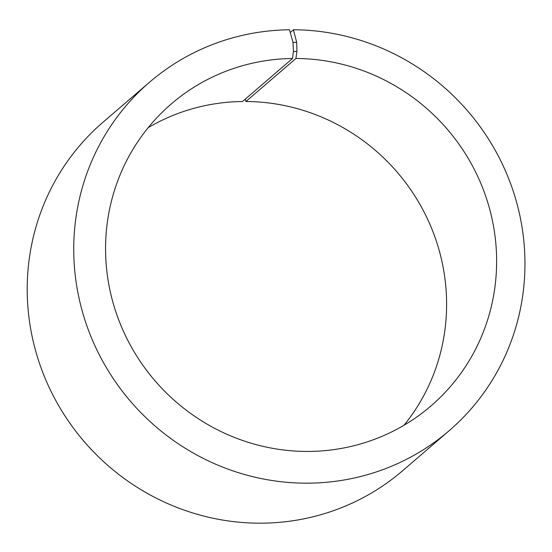 <?xml version="1.0" encoding="UTF-8"?>
<svg xmlns="http://www.w3.org/2000/svg" width="552" height="552" viewBox="0 0 552 552"><rect width="100%" height="100%" fill="white"/><g stroke="black" fill="none" stroke-linecap="round" stroke-linejoin="round"><path stroke-width="0.83" d="M290.221 32.478L293.395 29.753L296.7 42.366L296.935 51.433L295.934 58.477L245.909 101.499A199.155 192.814 -130.7 0 1 426.082 216.011A199.155 192.814 -130.7 0 1 404.029 425.24M295.934 58.477A199.155 192.814 -130.7 0 1 482.945 188.625A199.155 192.814 -130.7 0 1 430.953 405.955A199.155 192.814 -130.7 0 1 154.912 380.68A199.155 192.814 -130.7 0 1 171.244 103.962A199.155 192.814 -130.7 0 1 292.519 58.491L242.5 101.506A199.155 192.814 -130.7 0 0 148.143 127.698M245.909 101.499L245.288 99.112M293.395 29.753A229.798 222.477 -130.7 0 1 509.179 179.924A229.798 222.477 -130.7 0 1 449.19 430.684L402.656 470.704A229.798 222.477 -130.7 0 1 84.145 441.538A229.798 222.477 -130.7 0 1 102.989 122.247L149.516 82.234A229.798 222.477 -130.7 0 1 289.455 29.767L293.022 42.373L293.422 51.446L292.519 58.491M449.19 430.684A229.798 222.477 -130.7 0 1 130.679 401.525A229.798 222.477 -130.7 0 1 149.516 82.234M296.7 42.366L293.022 42.373M296.935 51.433L293.422 51.446"/></g></svg>
